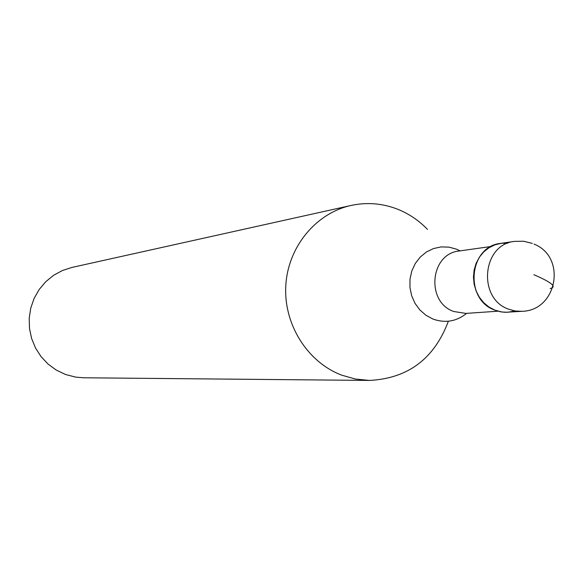 <?xml version="1.0" encoding="UTF-8"?>
<svg xmlns="http://www.w3.org/2000/svg" width="584" height="584" viewBox="0 0 584 584"><rect width="100%" height="100%" fill="white"/><g stroke="black" fill="none" stroke-linecap="round" stroke-linejoin="round"><path stroke-width="0.88" d="M500.838 243.353C468.791 246.178 463.966 299.702 494.896 310.155L500.451 311.776L505.211 312.301L521.972 311.316L515.212 311.009L508.627 309.192C477.274 298.577 482.158 244.229 514.628 241.374L500.838 243.353M514.942 310.965L507.803 312.265L501.992 312.031L494.896 310.155L488.954 307.023L483.698 302.665L479.354 297.249L476.121 291.007L474.12 284.204L473.449 277.123L474.12 270.071L476.121 263.34L479.362 257.216L483.691 251.952L488.947 247.769L494.889 244.842L501.269 243.294L507.824 243.178M448.373 321.229C434.299 358.715 408.004 378.454 369.475 380.432L355.43 379.045L341.757 375.176C307.41 362.211 283.547 324.295 285.802 285.671C287.912 247.039 315.747 213.175 351.101 205.444C367.161 202.013 382.863 203.349 398.208 209.444C409.26 213.97 419.013 220.613 427.466 229.381M351.101 205.444L71.934 267.435L62.386 270.523L53.538 275.341L45.713 281.743L39.157 289.511L34.12 298.387L30.762 308.067L29.2 318.229L29.499 328.515L31.638 338.581L35.558 348.079L41.106 356.685L48.107 364.109L56.305 370.103L65.423 374.461L75.643 377.118L83.519 377.775L369.475 380.432M533.871 274.714C551.763 282.401 557.18 286.999 550.128 288.503M491.202 246.47L459.316 250.981C430.079 253.514 425.612 302.052 453.812 311.52L465.871 313.411L497.999 311.199M466.66 313.353C456.484 321.485 445.278 323.397 433.029 319.076L425.984 315.316L419.874 309.973L415.005 303.322L411.64 295.687L409.946 287.467L410.004 279.079L411.815 270.939L415.282 263.472L420.239 257.055L426.415 251.996L433.503 248.558L441.146 246.908L448.95 247.127L456.542 249.193L460.104 250.872M521.972 311.316C557.253 310.681 566.881 256.96 534.024 244.097M532.331 243.397L523.614 241.243L514.628 241.374"/></g></svg>

